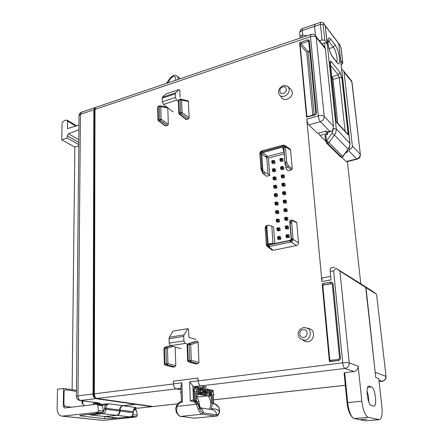 <?xml version="1.0" encoding="UTF-8"?>
<svg xmlns="http://www.w3.org/2000/svg" width="443" height="443" viewBox="0 0 443 443"><rect width="100%" height="100%" fill="white"/><g stroke="black" fill="none" stroke-linecap="round" stroke-linejoin="round"><path stroke-width="0.66" d="M175.506 80.338C176.281 77.508 175.4 76.262 172.87 76.595L170.854 78.173L167.432 83.074M102.438 405.832L103.285 411.126L98.579 410.55L97.737 405.218L102.438 405.832L101.635 404.88M102.494 412.643L99.791 413.175L95.068 412.616L97.781 412.084L102.494 412.643L103.285 411.126M98.579 410.55L97.781 412.084M95.068 412.616L61.965 416.154C58.908 415.401 57.308 412.981 57.158 408.9L57.496 389.247L63.554 388.445L63.294 406.198L64.479 408.003L96.928 404.254L97.737 405.218M78.959 125.064L67.574 128.603L67.474 121.066L67.076 120.086L64.778 120.424C63.133 121.16 62.214 122.501 62.02 124.439L61.754 139.8L74.839 147.115L72.12 389.746M69.878 144.34L70.415 144.639M70.271 144.689L70.675 144.789M65.985 142.164L66.528 142.469M66.384 142.513L66.793 142.618M64.517 141.345L63.864 140.979M76.451 390.399L63.554 388.445M74.839 147.115L78.76 145.885M61.754 139.8L67.22 138.033L78.771 144.59M133.625 409.925L136.422 410.29L135.636 409.393M136.422 410.29L137.308 415.279L132.95 414.598M131.743 416.221L136.566 416.708L137.308 415.279M136.566 416.708L133.963 417.195L130.613 416.802M130.463 416.841L133.963 417.195M133.803 417.234L103.285 420.413L62.325 416.187M57.363 397.1L57.158 408.928M72.846 146.046L73.394 146.306M74.003 146.65L74.607 146.987M67.22 138.033L67.253 135.741L78.793 142.474M99.791 413.175L81.955 415.157L79.712 415.772L104.448 418.635L112.35 418.524L117.528 417.982M78.915 129.755L68.576 133.742L67.253 135.741M133.011 414.753L132.258 416.193M318.6 133.072L319.901 135.469L325.865 141.328M327.449 132.086L327.687 134.417L325.638 134.977L324.963 135.575L325.865 141.3M327.687 134.417L325.561 131.167M306.661 35.728L302.602 34.964L302.187 30.584L314.558 26.336L315.505 35.7M331.818 79.037L332.926 78.699M330.716 39.134C328.529 36.78 327.593 38.164 327.92 43.281C328.756 49.068 330.34 53.675 332.66 57.092L337.068 62.613C338.889 65.182 339.759 63.731 339.676 58.266L338.507 52.523L337.106 48.503L335.113 44.848L330.716 39.134L328.966 41.559L333.391 47.235L329.033 48.658M314.563 26.353L320.411 24.348L320.782 22.261L314.951 24.271L314.563 26.353L315.51 35.706M314.558 26.336L315.034 24.243M337.749 123.27L333.047 79.419L332.128 76.761L338.286 74.867L339.205 77.536L333.047 79.419M340.617 60.414L342.738 63.05L340.733 60.829M341.171 64.733L342.749 63.139M325.871 141.395L326.557 140.78L325.893 141.478L326.602 143.189L327.687 143.521L326.596 140.846L328.922 142.607L334.432 135.087L348.109 149.136L349.427 146.655L349.898 144.014L338.734 43.597L325.323 25.949L336.259 128.863L349.97 143.499M340.828 157.132L341.896 157.326L327.687 143.521L328.922 142.607L342.954 156.562M321.895 43.818L324.426 42.982L327.028 43.165L324.802 40.33L323.152 24.686L320.411 24.348L322.028 39.909L319.458 40.762M322.028 39.909L324.802 40.33M322.039 40.003L319.519 40.839M300.204 38.092L300.132 37.755C299.894 36.625 300.714 35.695 302.602 34.964L301.965 37.494M340.656 60.392L338.784 43.685L338.269 42.705M339.703 44.61L338.374 42.844M323.152 24.686L323.733 23.905L325.323 25.949L327.028 43.165M330.34 65.171L338.286 74.867L340.025 72.475L341.852 77.818L348.204 134.888L336.331 122.168L336.375 121.742M348.204 134.888L346.996 133.188M338.751 43.469L324.708 24.897M193.425 400.278L192.888 385.814L194.062 386.656L200.635 385.859L206.482 387.032L200.496 387.752M181.375 401.358L181.392 401.314C179.232 402.128 177.593 403.678 176.469 405.965L176.884 406.392C178.18 403.839 180.052 402.377 182.499 402.006L181.392 401.314L180.905 386.401L181.863 382.83L173.518 383.871C173.745 386.645 174.575 388.301 176.015 388.838L181.01 389.762M173.518 383.871L173.434 381.163L198.054 378.045L198.165 380.797L189.626 381.86L190.324 401.136C192.81 400.954 194.804 402 196.31 404.282L197.705 403.656L199.765 408.623L198.309 409.282L196.31 404.282L176.884 406.392L176.724 411.553C177.776 414.443 179.155 416.055 180.86 416.376L202.362 414.199C200.712 413.862 199.361 412.223 198.309 409.282M200.635 385.859C199.239 385.299 198.42 383.616 198.165 380.797M195.972 339.382L188.956 337.394L188.491 328.927L187.743 328.706L184.044 334.902L169.331 337.234L169.032 338.701L183.745 336.387L184.044 334.902M200.507 387.924L201.316 388.085M203.78 389.652L204.572 388.721L203.154 388.445M210.419 396.18L208.841 396.175L210.419 396.18L210.126 389.513L206.881 389.175M210.143 389.818L212.828 390.344L212.884 391.557M194.062 386.656L196.498 387.132L198.004 391.579L198.979 391.462L197.473 387.016L196.498 387.132M197.473 387.016L198.348 387.188L199.428 390.543L199.926 389.535L199.843 387.487L198.453 387.52M199.843 387.487L200.491 387.614L200.768 394.414L199.793 394.525L202.135 394.951M173.191 111.963L163.423 104.437L176.679 100.135L175.506 97.488L162.304 101.801L163.423 104.437M162.304 101.801L162.204 98.208L175.384 93.866L175.661 92.825L162.481 97.178L162.204 98.208M162.481 97.178L165.798 94.005L179.077 89.608L175.661 92.825M179.077 89.608L179.764 90.128L180.157 97.072M175.384 93.866L175.506 97.488M176.679 100.135L178.379 101.392M181.049 348.685L170.389 345.69L185.185 343.436L183.9 340.855L169.16 343.126L170.389 345.69M169.16 343.126L169.032 338.701M169.331 337.234L172.936 331.109L187.743 328.706M183.745 336.387L183.9 340.855M185.185 343.436L187.544 344.073M202.169 394.957L206.244 395.505C205.214 395.134 204.638 393.882 204.528 391.739C204.444 389.912 204.816 388.86 205.646 388.589M203.88 393.91L204.865 395.449M207.318 390.244L207.889 390.178L207.839 389.065M209.799 396.064L209.556 390.499L207.889 390.178M198.874 387.603L198.929 388.993M199.134 389.63L199.926 389.535M192.716 400.123L193.281 400.245L192.528 400.095L190.324 401.136M192.888 385.814L189.626 381.86M204.107 391.789L204.528 391.739M202.706 394.857L201.687 393.932L201.294 392.603L201.93 392.465L202.839 393.738L203.464 391.634L202.517 389.131L201.803 390.366L201.139 389.812L202.445 387.996C203.437 388.395 203.99 389.613 204.101 391.656C204.19 393.5 203.819 394.575 202.977 394.868L201.737 394.968M205.94 388.605C206.964 388.965 207.529 390.194 207.645 392.304L207.573 393.982L206.925 395.366L205.696 395.605M207.357 390.372L209.556 390.499M208.598 390.615L208.841 396.175M211.488 408.197L212.341 408.789C215.414 408.69 217.818 409.642 219.562 411.641C219.662 407.743 217.917 405.118 214.329 403.778L213.437 403.711C212.28 404.182 211.632 405.677 211.488 408.197L211.095 409.509M216.134 416.088L194.56 418.17L216.134 416.088C217.347 416.398 218.526 415.019 219.673 411.957L218.864 407.178M199.095 393.162L199.145 394.408L200.12 394.298L199.998 391.241L198.691 394.032L197.788 393.871L198.979 391.462M200.12 394.298L200.768 394.414M198.004 391.579L196.808 393.982L197.788 393.871M176.452 406.004C175.655 408.734 175.467 408.042 176.131 411.342L176.724 411.553M194.3 400.5L196.432 400.583L196.077 391.385L196.88 391.534L195.335 386.927L194.123 391.019L193.142 391.136L193.951 391.285L194.3 400.5L196.432 400.583M195.335 386.927L194.361 387.049L193.142 391.136M196.808 393.982L198.691 394.032M196.365 398.855C196.72 396.192 197.589 394.724 198.968 394.447L199.145 394.408M196.304 400.599L196.382 401.712L198.879 401.447M206.189 394.375L205.164 391.894L205.834 389.713L207.019 392.227L206.189 394.375M206.244 395.505L206.543 395.516M201.476 388.112L200.529 388.566M200.585 389.873L201.139 389.812M201.687 393.932L200.751 394.037M200.757 394.12L201.338 394.807M205.281 395.61L205.58 395.627M199.328 405.229C199.267 401.591 198.359 399.027 196.592 397.537M211.566 403.396L213.592 403.473L213.188 394.597L213.936 394.735L212.468 390.3L211.372 394.253L210.419 394.364L211.167 394.503L211.566 403.396L213.592 403.473M212.468 390.3L211.516 390.41L210.419 394.364M205.724 395.61L207.208 395.876C210.724 396.186 212.147 407.588 208.852 409.166M218.709 407.062L214.357 403.783L218.82 407.111L219.628 412.117M200.109 407.012L199.765 408.623C199.123 404.437 196.969 401.646 193.292 400.245L193.292 400.245C196.847 401.491 199.178 403.911 200.275 407.516L201.111 408.878L200.186 407.959M196.088 391.629L196.88 391.534M193.951 391.285L194.931 391.169L195.28 400.389M194.123 391.019L194.931 391.169M181.109 392.736L180.506 392.625L181.104 392.559M180.506 392.625L181.049 390.887M205.69 389.757L205.989 389.724M207.019 392.227L206.056 392.337L205.807 394.17M205.408 390.061L206.056 392.337M201.93 392.465L200.696 392.636M200.696 392.675L201.294 392.603M200.601 390.289L201.803 390.366M201.969 389.524L202.501 391.745L203.464 391.634M202.501 391.745L202.313 393.473M199.2 404.73L199.112 402.493M213.199 394.818L213.936 394.735M211.167 394.503L212.125 394.397L212.524 403.291M211.372 394.253L212.125 394.397M213.797 403.667L214.357 403.783L213.698 403.651L213.288 394.807M76.445 391.352L65.143 389.685L64.085 391.462L63.897 404.276L65.127 406.414L71.633 407.211M63.294 406.198L65.127 406.414M63.897 404.276L65.099 406.419M63.87 404.282L64.085 391.462M65.143 389.685L64.052 391.468M280.242 95.727L281.51 97.227C283.686 102.377 293.1 97.953 292.291 92.1L291.455 89.813L290.082 88.633M302.957 340.224L305.205 341.542L307.807 341.752C313.96 341.21 315.732 331.242 310.128 328.867L307.553 328.269M281.294 159.159L280.353 159.663L281.294 159.159M287.446 235.61L287.313 235.299L286.383 235.831L286.516 236.141L287.446 235.61M286.743 226.86L286.615 226.561L285.68 227.087L285.807 227.386L286.743 226.86M286.04 218.172L285.923 217.89L284.987 218.41L285.104 218.698L286.04 218.172M285.347 209.556L285.237 209.279L284.295 209.794L284.412 210.076L285.347 209.556M284.661 201L284.55 200.729L283.614 201.244L283.719 201.515L284.661 201M283.974 192.506L282.933 192.76L283.038 193.021L283.974 192.506M283.298 184.078L282.257 184.332L283.298 184.078M282.623 175.71L281.682 176.22L282.623 175.71M281.958 167.404L281.017 167.908L281.958 167.404M273.132 161.307L272.207 161.817L273.132 161.307M273.757 169.519L272.833 170.029L273.757 169.519M274.394 177.787L273.469 178.302L274.394 177.787M275.037 186.115L274.931 185.855L274.007 186.37L274.112 186.63L275.037 186.115M275.679 194.51L275.574 194.239L274.754 195.025L275.679 194.51M276.327 202.96L276.216 202.684L275.291 203.204L275.408 203.481L276.327 202.96M276.98 211.477L276.864 211.189L275.945 211.715L276.061 212.003L276.98 211.477M277.639 220.055L277.517 219.761L276.598 220.287L276.72 220.586L277.639 220.055M278.304 228.699L278.171 228.394L277.257 228.926L277.39 229.23L278.304 228.699M278.974 237.409L278.835 237.094L277.922 237.631L278.06 237.946L278.974 237.409M282.13 160.244L281.958 158.157L282.955 158.982L283.121 161.064L281.371 159.696L281.283 158.6L281.958 158.157L279.882 158.71L280.048 160.792L282.13 160.244M283.121 161.064L281.045 161.612L280.048 160.792L280.275 159.989L281.371 159.696M307.243 39.92L308.644 41.47L309.452 41.127L308.727 39.992L307.243 39.92L299.623 42.744L306.573 117.124L314.547 115.125L315.975 114.106L316.452 112.5L309.452 41.127M299.623 42.744L300.144 44.804L306.783 115.767L306.573 117.124M322.792 286.189L323.811 284.827L323.257 283.409L322.155 283.919L322.881 286.239L329.736 359.439L330.484 360.464M322.155 283.919L329.393 361.399L330.6 361.582L338.219 360.619C339.643 360.286 340.351 359.351 340.351 357.822L333.119 284.046C332.837 282.651 331.995 282.003 330.6 282.108L323.257 283.409M329.736 359.439L329.393 361.399M177.887 403.767L153.101 406.502L177.853 403.806M153.101 406.502L96.934 398.484C95.367 398.002 94.509 396.446 94.353 393.827L94.99 109.393L96.015 107.267L310.92 34.46L310.488 36.675L318.318 115.889L306.761 119.184C307.099 121.736 307.802 123.647 308.871 124.92L317.481 133.382L326.319 130.962L327.953 132.241L332.566 130.978L333.49 126.161L324.232 116.431L316.208 37.362C314.962 36.199 313.057 35.966 310.488 36.675L94.99 109.393M194.289 386.7L344.953 368.46C343.868 367.795 343.126 365.918 342.716 362.839C345.723 362.512 347.899 362.524 349.234 362.867L339.925 271.127L335.921 268.292L333.629 270.889L342.716 362.839L198.171 380.875M335.921 268.292L360.956 283.88L365.713 287.441L375.753 377.447L378.748 378.654L381.872 406.342C382.575 414.283 381.788 418.713 379.513 419.626L368.211 417.323C365.226 415.805 363.094 410.434 361.826 401.203L358.143 366.128C358.171 369.119 356.781 370.929 353.979 371.561L344.704 372.663L344.111 373.144L347.052 402.848M334.615 267.19L331.021 267.86C330.312 268.12 330.041 269.338 330.207 271.52L333.629 270.889M330.683 276.382L322.809 277.805C322.067 278.071 321.773 279.311 321.928 281.515L331.021 279.893L330.207 271.52M306.761 119.184L321.928 281.515M347.39 161.606L360.79 283.775M346.155 161.551L346.686 161.784L357.252 159.131L356.742 158.887L346.155 161.551L341.869 157.337M262.849 173.274L266.476 176.286L269.704 175.461L267.976 174.027L265.291 172.853L262.788 170.184L261.763 152.946L282.628 147.076L282.307 146.351L283.011 145.149L284.655 145.387L285.397 146.688L284.212 146.605L283.913 147.425L285.07 164.403L285.79 167.576L286.449 169.298L288.122 170.771L291.444 169.924L292.203 168.883L290.608 150.066L289.55 148.615M284.063 152.054L267.661 156.445L266.199 156.313L266.764 157.686L267.976 174.027M269.704 175.461L268.403 158.079L266.199 156.313M268.403 158.079L284.207 153.865M290.608 150.066L285.397 146.688L286.671 161.972L288.504 166.02L287.745 167.077L291.444 169.924M198.946 362.44L198.132 342.278L197.118 341.271L189.532 343.641L190.717 344.621L189.161 344.604L189.737 360.358L190.357 361.649L198.01 363.709L198.946 362.44L191.304 360.364L190.357 361.649L188.369 361.798L187.793 360.851M165.267 365.098L172.969 367.131L174.863 366.87L175.777 365.625L175.206 347.041M158.45 120.734L165.117 125.795L167.515 125.43L168.334 124.256L167.781 107.793M179.288 114.172L185.755 119.388L186.497 119.566L188.247 119.029L189.089 117.838L188.425 101.475L187.838 100.777M267.483 246.557L271.315 249.625L273.17 250.306L296.522 245.527C297.812 245.123 298.471 244.237 298.488 242.869L296.788 222.807L293.083 220.885C292.208 220.564 291.76 221.273 291.721 223.001L293.061 239.331L292.546 241.042L291.073 242.022L268.657 246.679L267.112 246.336L266.337 244.852L267.295 243.766L268.087 243.844L266.83 226.356L268.148 225.271L269.117 225.315L271.83 226.057L273.558 227.032L274.793 243.517M272.971 243.899L271.83 226.057M285.973 234.984L287.435 235.011L288.133 234.519L285.973 234.984L286.15 237.21L287.164 237.852L289.323 237.398L288.31 236.75L288.133 234.519L289.141 235.172L289.323 237.398M286.294 235.255L286.15 237.21L288.31 236.75L287.529 236.185L287.435 235.011M285.275 226.251L286.732 226.268L287.424 225.78L285.275 226.251L285.453 228.461L286.466 229.125L288.615 228.66L287.601 227.995L287.424 225.78L288.432 226.451L288.615 228.66M285.597 226.511L285.453 228.461L287.601 227.995L286.826 227.436L286.732 226.268M284.583 217.591L284.904 217.84L286.726 217.109L284.583 217.591L284.755 219.783L285.768 220.464L287.911 219.988L286.903 219.307L286.726 217.109L287.734 217.801L287.911 219.988M284.904 217.84L284.755 219.783L286.903 219.307L286.128 218.742L286.034 217.585M283.897 208.991L285.342 208.969L286.028 208.498L283.897 208.991L284.068 211.167L285.082 211.87L287.208 211.383L286.206 210.68L286.028 208.498L287.036 209.207L287.208 211.383M284.212 209.229L284.068 211.167L286.206 210.68L285.43 210.12L285.342 208.969M283.215 200.452L283.531 200.685L285.336 199.954L283.215 200.452L283.387 202.617L284.395 203.337L286.516 202.844L285.514 202.119L285.336 199.954L286.339 200.685L286.516 202.844M283.531 200.685L283.387 202.617L285.514 202.119L284.744 201.559L284.65 200.419M282.534 191.98L282.85 192.201L284.65 191.47L282.534 191.98L282.706 194.128L283.714 194.87L285.829 194.366L284.827 193.619L284.65 191.47L285.652 192.218L285.829 194.366M282.85 192.201L282.706 194.128L284.827 193.619L284.057 193.065L283.969 191.93M281.864 183.574L283.287 183.507L283.974 183.048L281.864 183.574L282.036 185.7L283.038 186.464L285.142 185.949L284.146 185.185L283.974 183.048L284.971 183.817L285.142 185.949M282.18 183.779L282.036 185.7L284.146 185.185L283.382 184.631L283.287 183.507M281.2 175.223L283.298 174.692L281.2 175.223L281.366 177.338L282.368 178.119L284.467 177.593L283.47 176.807L283.298 174.692L284.295 175.478L284.467 177.593M281.51 175.422L281.366 177.338L283.47 176.807L282.706 176.259L282.617 175.14M280.535 166.933L282.628 166.396L280.535 166.933L280.701 169.032L281.704 169.835L283.791 169.298L282.795 168.495L282.628 166.396L283.62 167.199L283.791 169.298M280.845 167.122L280.701 169.032L282.795 168.495L282.036 167.947L281.947 166.839M274.97 163.201L272.91 163.738L271.897 162.93L273.962 162.393L274.97 163.201L274.81 161.13L273.802 160.316L271.742 160.859L271.897 162.93L272.118 162.132L273.209 161.845L273.962 162.393L273.802 160.316L272.035 161.036L272.118 162.132M274.594 170.605L274.433 168.512L275.441 169.309L275.607 171.397L273.84 170.062L273.752 168.955L274.433 168.512L272.362 169.049L272.523 171.136L274.594 170.605M275.607 171.397L273.541 171.928L272.523 171.136L272.75 170.339L273.84 170.062M275.23 178.883L275.07 176.774L276.083 177.549L276.244 179.653L274.472 178.335L274.389 177.222L275.07 176.774L272.993 177.3L273.154 179.404L275.23 178.883M276.244 179.653L274.173 180.174L273.154 179.404L273.375 178.612L274.472 178.335M275.873 187.217L275.712 185.096L276.725 185.855L276.892 187.97L275.114 186.669L275.031 185.545L275.712 185.096L273.624 185.611L273.791 187.732L275.873 187.217M276.892 187.97L274.81 188.48L273.791 187.732L274.012 186.94L275.114 186.669M276.521 195.612L276.354 193.475L277.373 194.217L277.539 196.349L275.762 195.064L275.673 193.934L276.354 193.475L274.267 193.984L274.427 196.116L276.521 195.612M277.539 196.349L275.452 196.853L274.427 196.116L274.654 195.33L275.762 195.064M277.174 204.073L277.008 201.919L278.027 202.639L278.193 204.788L276.41 203.52L276.321 202.385L277.008 201.919L274.909 202.418L275.07 204.566L277.174 204.073M278.193 204.788L276.094 205.281L275.07 204.566L275.297 203.78L276.41 203.52M277.833 212.596L277.661 210.425L278.686 211.128L278.852 213.293L277.063 212.042L276.975 210.896L277.661 210.425L275.552 210.912L275.718 213.077L277.833 212.596M278.852 213.293L276.748 213.775L275.718 213.077L275.95 212.297L277.063 212.042M278.492 221.179L278.326 218.997L279.35 219.678L279.516 221.86L277.722 220.625L277.634 219.473L278.326 218.997L276.205 219.473L276.371 221.655L278.492 221.179M279.516 221.86L277.401 222.331L276.371 221.655L276.604 220.874L277.722 220.625M279.162 229.828L278.99 227.63L280.015 228.289L280.186 230.487L278.387 229.275L278.298 228.112L278.99 227.63L276.864 228.095L277.03 230.294L279.162 229.828M280.186 230.487L278.06 230.947L277.03 230.294L277.263 229.518L278.387 229.275M279.832 238.544L279.66 236.324L280.69 236.966L280.862 239.181L279.057 237.985L278.968 236.811L279.66 236.324L277.523 236.784L277.695 238.999L279.832 238.544M280.862 239.181L278.725 239.63L277.695 238.999L277.927 238.223L279.057 237.985M279.882 158.71L280.275 159.989M280.186 158.887L281.283 158.6M330.6 282.108L331.148 283.531L323.811 284.827L322.881 286.239M323.899 284.877L331.923 283.686M95.062 108.607L94.42 110.152L93.711 394.087C93.8 395.926 94.392 397.078 95.489 397.543M373.604 406.098L373.909 406.126C377.453 406.248 375.088 387.559 371.505 386.905L368.847 386.152C365.242 385.936 367.673 405.112 371.328 405.533L373.604 406.098M339.925 271.127L365.713 287.441M361.217 284.074L366.001 287.623L375.382 374.086M345.845 152.636L347.312 152.259L346.631 151.572M325.35 48.785L325.145 47.883L315.937 36.359L316.208 37.362L325.35 48.785L333.49 126.161M266.476 176.286L263.391 173.34L262.621 173.058L260.921 168.606L261.425 168.229L262.788 170.184M266.764 157.686L261.608 153.782L260.329 153.084L259.897 153.599M265.291 172.853L263.391 173.34L261.425 168.229M261.763 151.019L261.453 151.534L262.184 151.822L262.511 152.53L267.661 156.445M286.671 161.972L285.486 161.95C285.879 164.32 286.632 166.031 287.745 167.077L285.79 167.576M285.165 162.686L285.486 161.95M188.574 361.859L195.607 363.913L198.01 363.709M187.084 345.019L187.821 343.923L194.909 341.653M188.369 361.798L187.649 360.785L188.197 360.569L187.633 344.837L188.009 343.873L189.532 343.641L189.161 344.604L187.09 345.069L187.649 360.735M163.949 348.503L164.691 347.423L170.328 345.667M172.969 367.131L165.095 365.054L164.353 364.035L164.868 363.83L164.458 348.331L163.949 348.552L164.353 363.991M170.788 345.8L166.335 347.157L167.482 348.12L165.937 348.109L166.358 363.625L166.983 364.894L174.863 366.87M173.008 346.426L167.482 348.12L167.914 363.631L166.983 364.894L165.499 365.098L164.868 363.83L167.914 363.631L175.777 365.625M165.809 125.95L158.982 120.762L158.284 120.607L157.957 119.926L158.411 119.46L158.079 106.885L157.63 107.361L157.952 119.82M167.255 107.389L160.25 105.877L159.641 105.877L160.25 105.877L160.803 106.575L159.408 106.453L159.746 119.045L160.316 120.346L167.515 125.43M167.836 108.086L160.803 106.575L161.147 119.156L160.316 120.346L158.982 120.762L158.411 119.46L161.147 119.156L168.334 124.256M188.425 101.475L180.201 99.714L180.423 99.138L181.071 99.149L181.608 99.841L182.079 112.572L181.231 113.779L188.247 119.029M186.497 119.566L179.858 114.211L179.11 114.028L178.811 113.38L179.293 112.887L178.834 100.157L178.357 100.666L178.806 113.264M293.017 238.633L291.405 238.705L291.832 239.281L293.061 239.331L298.488 242.869M291.721 223.001L290.497 222.895L289.733 221.284L289.943 220.431L291.522 220.082L290.497 222.895M293.083 220.885L292.557 220.21M296.788 222.807L296.245 222.137M296.522 245.527L291.073 242.022L290.636 240.898L289.977 240.638L290.398 242.171M269.338 246.552L268.918 245.034L268.214 245.577L268.657 246.679L273.17 250.306M265.263 228.826L266.614 225.614L268.076 225.288M266.359 244.22L267.295 243.766L266.143 227.685L265.717 228.355M286.388 236.429L287.529 236.185M285.691 227.68L286.826 227.436M284.993 218.997L286.128 218.742M284.306 210.381L285.43 210.12M283.62 201.825L284.744 201.559M282.944 193.331L284.057 193.065M282.269 184.903L283.382 184.631M281.598 176.535L282.706 176.259M280.934 168.235L282.036 167.947M271.742 160.859L272.035 161.036M273.209 161.845L273.126 160.748M272.362 169.049L272.75 170.339M272.661 169.237L273.752 168.955M272.993 177.3L273.375 178.612M273.292 177.499L274.389 177.222M273.624 185.611L274.012 186.94M273.929 185.822L275.031 185.545M274.267 193.984L274.654 195.33M274.566 194.2L275.673 193.934M274.909 202.418L275.297 203.78M275.214 202.645L276.321 202.385M275.552 210.912L275.95 212.297M275.862 211.15L276.975 210.896M276.205 219.473L276.604 220.874M276.515 219.722L277.634 219.473M276.864 228.095L277.263 229.518M277.174 228.355L278.298 228.112M277.523 236.784L277.927 238.223M277.839 237.055L278.968 236.811M152.702 406.447L151.888 406.641L135.691 404.337L135.685 404.016M135.353 407.815L136.217 407.521C134.318 407.964 133.288 409.365 133.133 411.73L120.07 410.057L120.081 411.049C119.903 413.474 118.857 414.908 116.935 415.351L104.769 416.531M120.07 410.057C120.241 407.643 121.293 406.209 123.22 405.749L135.691 404.337M135.237 403.955L135.242 404.271L122.766 405.688C120.839 406.142 119.787 407.582 119.616 410.002L105.883 408.247C106.071 405.771 107.14 404.293 109.1 403.822L104.67 404.038L105.273 405.129L104.476 409.277L103.247 412.068M90.665 414.953L105.074 416.52L116.476 415.301C118.397 414.853 119.449 413.419 119.621 410.993L119.616 410.002M135.242 404.271L95.638 398.639C94.071 398.157 93.213 396.607 93.058 393.988L93.844 109.781L94.868 107.655L95.494 107.632M361.25 284.063L371.766 290.735L376.556 294.29L386.08 376.506M325.145 47.883L324.614 47.213M341.658 69.108L343.724 71.135L344.045 72.148L351.825 81.872L360.408 154.845M379.513 419.626L373.161 420.18M344.704 372.663L347.677 402.609C348.791 411.204 350.812 416.486 353.752 418.452L359.915 419.704L366.815 419.095L360.309 419.781L365.647 420.822L372.818 420.257M368.858 402.15L368.498 396.347L367.042 390.87M308.871 124.92L320.405 121.681L329.758 131.261L332.272 131.062M366.001 287.623L376.4 294.202M350.042 149.036L348.824 150.786L356.742 158.887C359.068 158.073 360.22 156.517 360.198 154.214L352.362 145.985C352.478 147.381 351.703 148.399 350.042 149.036L348.896 148.372M285.464 147.347L283.913 147.425L283.714 147.801L285.032 163.888M284.018 152.071L282.628 147.076L283.697 147.707M195.169 341.564L197.118 341.271M157.625 107.25L158.317 106.303L159.641 105.877L159.408 106.453L158.079 106.885L158.45 106.303M179.182 99.575L178.834 100.157L180.201 99.714L180.666 112.456L181.231 113.779L179.858 114.211L179.293 112.887L182.079 112.572L189.089 117.838M290.065 222.403L291.405 238.705L289.977 240.638L268.918 245.034L269.15 244.697L290.165 240.311M291.184 239.154L290.198 240.3L269.15 244.697L268.358 244.547L268.087 243.844L273.115 243.406M266.143 227.685L266.83 226.356M104.67 404.038L102.123 404.332L99.022 403.916C100.489 403.518 100.268 403.169 98.346 402.875L80.565 400.466L95.638 398.639M352.362 145.985L344.045 72.148M135.586 407.71L136.217 407.521L123.22 405.749M94.054 404.592L93.822 404.514C92.897 404.01 92.864 403.59 93.717 403.252L95.112 402.521L96.364 403.03L96.757 402.809L99.022 403.916M102.123 404.332L103.562 405.328L109.1 403.822L122.766 405.688M98.291 403.911L97.693 404.337M98.972 403.911L94.005 403.34M93.822 404.514L94.237 404.57M94.381 403.13L98.174 403.639M96.364 403.03L97.432 403.174M307.979 51.853L309.784 52.025M308.012 51.637L309.663 50.768M306.761 52.407L300.204 44.865L301.118 43.586L307.846 51.466M170.854 78.173L170.328 77.863L166.452 83.406M178.446 79.341L177.604 76.545L176.901 75.958M103.285 420.413L63.15 416.171M94.896 412.66L99.625 413.214M67.474 121.066L75.886 126.078M68.222 128.603L67.369 128.105M68.576 133.742L78.821 139.767M80.975 415.285L80.969 416.071M104.448 416.503L104.448 418.635M112.345 417.395L112.35 418.524M332.66 57.092L332.167 56.145M327.925 41.902L328.966 41.559L327.97 40.662M335.113 44.848L333.391 47.235C335.822 50.142 338.098 59.982 336.78 61.882M319.901 135.469L326.851 133.576M331.27 73.859L331.142 72.685M337.068 62.613L336.547 61.649M299.667 32.81C300.265 29.997 301.246 28.562 302.613 28.507L302.187 30.584C300.304 31.32 299.485 32.256 299.723 33.397L300.077 37.168M340.025 72.475L331.192 61.583L330.19 63.631M336.331 122.168L330.068 63.393C329.924 61.289 330.301 60.685 331.192 61.583M332.045 133.288L333.418 128.614L336.259 128.863L335.949 132.047L334.432 135.087L332.045 133.288L326.557 140.78L325.638 134.977M326.89 143.466L340.562 156.866L341.619 157.199L342.81 156.329L348.109 149.136L342.971 156.54L341.896 157.326M333.418 128.614L333.391 128.315M324.913 47.589L324.426 42.982M341.852 77.818L339.205 77.536L345.114 131.161M330.068 63.393L330.201 63.853M348.248 149.38L349.566 146.866L349.987 143.726L340.706 60.575M340.169 45.502L341.182 48.564M341.06 48.143L342.738 63.05M323.733 23.905L323.246 22.975M176.015 388.838L180.96 388.24M182.499 402.006L181.863 382.83M192.528 400.095L193.253 400.239L197.705 403.656M219.562 411.641C218.925 413.878 217.928 414.947 216.583 414.847L203.309 412.931C201.864 412.632 200.685 411.198 199.765 408.623M200.518 408.092C202.213 409.066 203.143 410.678 203.309 412.931L202.362 414.199L215.658 416.077L216.583 414.847C216.311 412.156 215.071 410.467 212.85 409.781L200.413 407.859M194.206 418.12L180.622 416.365C180.755 417.306 176.591 414.006 176.164 411.442M199.45 394.464L198.486 394.575M196.714 397.072L207.208 395.876M212.341 408.789L211.826 409.62M284.34 96.231C281.898 96.845 280.126 96.197 279.029 94.298C277.761 90.455 279.112 87.609 283.077 85.754C286.267 85.516 288.061 86.014 288.459 87.243L289.251 89.414C289.196 92.659 287.557 94.929 284.34 96.231M304.884 340.263L300.282 338.817C297.713 336.165 296.129 330.345 303.66 327.504L307.093 328.014C312.409 330.268 310.715 339.737 304.884 340.263M282.512 145.376L282.307 146.351L262.184 151.822L262.411 150.853M284.655 145.387L283.011 145.149L261.614 150.98L260.29 151.91L260.622 152.126L261.453 151.534L260.329 153.084L260.622 152.126M283.315 93.412C279.068 94.857 278.52 88.146 282.772 86.983C287.02 85.499 287.601 92.249 283.315 93.412M303.771 337.488C301.489 337.572 300.132 336.425 299.712 334.055C299.739 331.624 300.869 330.124 303.106 329.542C305.388 329.448 306.744 330.583 307.182 332.959C307.16 335.406 306.019 336.918 303.771 337.488M300.609 42.151L301.118 43.586L308.61 41.243L308.727 39.992M315.494 113.879L316.452 112.5M314.868 114.549L315.482 113.901L315.975 114.106M307.985 116.52L314.685 114.466L314.547 115.125M307.182 116.415L307.796 116.443L307.647 117.102M306.971 116.188L306.783 115.767M331.237 283.581L332.106 283.841L332.333 284.362M332.405 284.5L333.119 284.046M339.604 358.138L340.351 357.822M338.535 359.533L338.219 360.619M338.397 359.55L330.86 360.491L330.6 361.582M330.805 360.508L330.19 360.331L329.642 359.411M173.518 383.948L94.353 393.827M96.934 398.484L180.965 388.312M320.405 121.681C319.359 120.391 318.667 118.458 318.318 115.889C320.992 115.263 322.964 115.446 324.232 116.431C324.221 118.962 322.947 120.712 320.405 121.681M288.504 166.02L292.203 168.883M198.132 342.278L190.717 344.621L191.304 360.364L188.197 360.569L188.823 361.859L196.05 363.974M287.308 86.213L291.455 89.813M303.809 327.515L310.128 328.867M94.353 394.004L93.711 394.087M94.99 109.958L94.42 110.152M358.143 366.128L349.234 362.867C349.245 365.94 347.821 367.806 344.953 368.46L353.979 371.561M378.915 380.133L382.076 381.218L379.075 381.55M345.313 385.277L213.515 399.835M329.758 131.261L327.283 131.936M346.836 151.296L348.824 150.786M310.92 34.46C313.057 33.895 314.729 34.526 315.937 36.359L315.189 35.396M259.952 154.253L260.844 153.671L261.924 168.744M266.298 244.159L266.332 244.78M289.761 221.578L291.178 238.904M352.047 82.614L351.565 80.947L350.801 79.995M379.081 381.589L382.076 381.218C384.674 380.659 385.947 379.009 385.897 376.273L375.476 372.463M352.246 417.201C349.577 414.316 347.849 409.576 347.068 402.98L347.677 402.609L361.826 401.203M368.471 386.279L369.229 386.196M371.505 386.905L367.69 387.315M365.647 420.822L372.441 420.23M372.286 420.202L379.142 419.604M368.211 417.323L354.145 418.574M260.373 151.993L259.831 153.422M261.763 152.946L260.739 152.204M284.915 145.603L284.616 145.365L283.775 145.83L284.212 146.605L282.867 145.708L283.775 145.83M164.458 348.331L164.862 347.378L166.335 347.157L165.937 348.109L164.458 348.331M291.527 240.311L290.636 240.898L291.832 239.281L291.527 240.311L292.546 241.042M267.112 246.336L267.295 245.372L266.858 244.514L268.214 245.577L267.295 245.372M268.358 244.547L267.395 245.234M105.102 416.581L118.829 418.07L105.534 416.57M151.888 406.641L134.434 408.568M118.962 418.059L130.065 416.896L116.935 415.351M116.476 415.301L102.665 413.679L91.103 414.941L105.074 416.52M93.058 393.988L77.968 395.87L80.449 114.3L93.844 109.781M80.045 400.478L98.346 402.875M80.565 400.466L79.784 400.444C77.686 399.924 76.556 398.573 76.395 396.385L77.968 395.87C78.106 398.462 78.97 399.996 80.565 400.466M94.868 107.655L81.506 112.184L80.449 114.3L79.048 115.789L76.395 396.28M130.214 416.874L130.065 416.896C131.959 416.464 132.983 415.063 133.144 412.693L120.081 411.049M84.519 401.081L82.404 401.336L82.409 400.799M84.713 405.683L84.679 405.677C82.315 403.994 81.429 402.587 82.027 401.458L82.404 401.336C82.531 403.75 83.328 405.195 84.79 405.672M90.533 414.216L91.103 414.941L89.154 414.366M102.067 412.666L102.665 413.679C104.62 413.219 105.694 411.746 105.883 409.26L104.476 409.277M119.621 410.993L105.883 409.26L105.883 408.247L104.476 408.263M133.31 412.76L133.299 411.791M300.144 44.804L306.849 115.817L307.542 116.481M308.118 52.191L314.176 114.61M312.791 115.008L306.728 52.036M180.262 78.727L177.604 76.545C175.998 75.576 174.708 73.599 170.334 77.852M101.824 404.885L97.117 404.26M135.813 409.398L134.002 409.16M67.076 120.086L76.678 125.818M327.82 40.435L328.307 39.565C328.025 39.239 327.931 40.535 328.025 43.464C328.839 49.112 330.34 53.492 332.521 56.61L336.973 62.225M302.613 28.507L314.945 24.26M336.403 121.975L330.245 62.325L330.041 63.089M347.777 134.024L336.403 121.825M342.838 63.299L341.149 48.309L340.052 45.07L338.679 43.259M325.062 25.362L323.617 23.457C323.911 22.931 322.964 22.532 320.782 22.261M202.977 394.868L202.008 394.979M213.089 390.444L213.183 392.454M202.141 387.985L201.172 388.101M194.427 418.17L195.053 418.175M194.327 418.159L180.727 416.381M308.754 41.448L315.743 112.948M339.532 358.044L332.344 284.445M330.279 360.364L338.463 359.522L339.537 358.099M259.836 153.511L259.886 154.07M260.916 168.523L259.897 154.17M284.921 145.609L290.143 149.003M194.981 341.614L187.932 343.884M164.785 347.395L170.317 345.662M178.352 100.55L179.061 99.575L181.071 99.143L188.02 100.821M296.517 222.275L292.812 220.343L291.527 220.082M266.293 244.087L265.196 228.738M265.196 228.654C265.235 226.816 265.706 225.808 266.603 225.62M266.337 244.852L266.78 245.992M357.252 159.131L358.83 158.361C359.29 157.498 359.965 158.616 360.364 154.457L351.991 82.16L351.565 80.947L343.724 71.135M382.254 381.24C382.409 381.705 386.689 379.784 386.063 376.362L376.556 294.29M196.437 401.757L198.89 401.485M213.52 399.868L345.318 385.321M135.757 407.643C134.246 408.296 133.426 409.675 133.299 411.774L133.31 412.738C133.149 415.074 132.092 416.464 130.131 416.896L118.375 418.076M135.785 407.638L135.259 407.815M134.401 408.607L152.165 406.646M82.033 400.749L82.027 401.43M81.506 112.184C80.022 112.76 79.203 113.851 79.048 115.451"/></g></svg>
